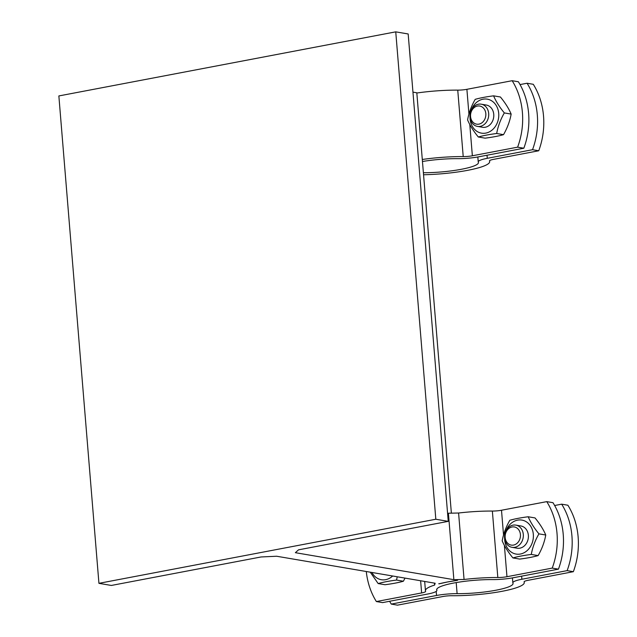 <?xml version="1.0" encoding="UTF-8"?>
<svg xmlns="http://www.w3.org/2000/svg" width="637" height="637" viewBox="0 0 637 637"><rect width="100%" height="100%" fill="white"/><g stroke="black" fill="none" stroke-linecap="round" stroke-linejoin="round"><path stroke-width="0.96" d="M457.597 580.307L447.524 581.971A49.582 8.185 -4.7 0 1 457.597 580.307M438.861 583.619L438.885 583.874A49.582 8.185 -4.7 0 1 447.524 581.971L438.885 583.874M464.062 579.471L453.87 579.678L448.408 513.215L458.592 513.016L464.062 579.471A49.582 8.185 -4.7 0 1 497.823 577.52A9.014 1.489 175.3 0 0 506.964 576.708L552.231 568.1A67.618 56.056 -80.3 0 0 546.761 501.637L552.972 502.689A67.618 56.056 99.7 0 1 558.442 569.152L513.183 577.767A20.28 3.344 -4.7 0 1 492.6 579.59A38.316 6.322 175.3 0 0 436.671 589.766A38.316 6.322 175.3 0 0 436.807 590.204A20.28 3.344 -4.7 0 1 436.878 590.435A20.28 3.344 -4.7 0 1 427.841 594.003L382.582 602.61L376.371 601.551L421.63 592.943A9.014 1.489 175.3 0 0 425.643 591.359A9.014 1.489 175.3 0 0 425.612 591.255A49.582 8.185 -4.7 0 1 425.444 590.69A49.582 8.185 -4.7 0 1 434.609 585.077L434.45 583.118M434.609 585.077L435.159 583.237L276.657 556.244L261.082 556.961L111.356 585.451L98.934 583.333L435.819 519.243L448.241 521.361L298.514 549.842L295.369 552.685L453.87 579.678M558.442 569.152L552.231 568.1M546.761 501.637L501.502 510.245A9.014 1.489 -4.7 0 1 492.361 511.057A49.582 8.185 175.3 0 0 458.592 513.016M451.37 513.151L416.813 92.795L412.951 92.142M366.283 571.508A67.618 56.056 -80.3 0 0 376.371 601.551M397.249 576.78L396.533 580.068C389.143 581.016 383.02 582.178 378.163 583.564L385.003 584.726C392.392 583.779 398.515 582.616 403.372 581.231L405.036 578.109M371.92 572.464A17.239 14.293 -80.3 0 0 392.655 575.999M378.163 583.564L370.264 572.185M396.533 580.068L403.372 581.231M538.926 533.854C535.112 540.495 532.564 547.358 531.29 554.429C523.893 555.376 517.77 556.547 512.92 557.924L519.752 559.087C527.149 558.139 533.273 556.977 538.122 555.591C541.944 548.951 544.484 542.095 545.758 535.016C543.457 529.538 539.873 523.845 535.024 517.929L528.192 516.766C530.502 522.244 534.077 527.938 538.926 533.854L545.758 535.016M504.623 538.44A17.239 14.293 -80.3 0 0 519.824 554.126A17.239 14.293 -80.3 0 0 533.32 534.355A17.239 14.293 -80.3 0 0 521.329 520.007A17.239 14.293 -80.3 0 0 505.882 531.043M512.92 557.924C508.071 552.016 504.496 546.323 502.187 540.845C503.461 533.766 506.009 526.91 509.823 520.262C514.68 518.884 520.803 517.714 528.192 516.766M512.044 547.326L517.117 548.194A11.267 9.34 -80.3 0 0 528.36 535.303A11.267 9.34 -80.3 0 0 520.899 525.971L515.827 525.111A11.267 9.34 -80.3 0 0 504.576 538.002A11.267 9.34 -80.3 0 0 512.044 547.326A11.267 9.34 -80.3 0 0 523.144 537.787A11.267 9.34 -80.3 0 0 515.827 525.111M531.29 554.429L538.122 555.591M435.819 519.243L395.744 31.85L408.174 33.968L448.241 521.361M395.744 31.85L58.859 95.94L98.934 583.333M505.157 537.477A9.197 7.62 99.7 0 1 515.97 527.468A9.197 7.62 99.7 0 1 517.252 543.13A9.197 7.62 99.7 0 1 505.157 537.477M389.613 601.272A67.618 56.056 -80.3 0 0 391.277 604.091L436.536 595.484A20.28 3.344 -4.7 0 1 457.111 593.66A38.316 6.322 175.3 0 0 513.048 583.484A38.316 6.322 175.3 0 0 512.912 583.046A20.28 3.344 -4.7 0 1 512.841 582.815A20.28 3.344 -4.7 0 1 521.878 579.248L567.137 570.633A67.618 56.056 -80.3 0 0 561.675 504.17L554.644 505.507M561.675 504.17L567.886 505.229A67.618 56.056 99.7 0 1 573.348 571.692L528.089 580.307A9.014 1.489 175.3 0 0 524.076 581.892A9.014 1.489 175.3 0 0 524.108 581.995A49.582 8.185 -4.7 0 1 524.275 582.56A49.582 8.185 -4.7 0 1 451.896 595.73A9.014 1.489 175.3 0 0 442.755 596.543L397.488 605.15L391.277 604.091M573.348 571.692L567.137 570.633M470.018 117.503A17.239 14.293 -80.3 0 0 485.211 133.197A17.239 14.293 -80.3 0 0 498.715 113.426A17.239 14.293 -80.3 0 0 486.724 99.069A17.239 14.293 -80.3 0 0 471.276 110.113M477.439 126.397L482.504 127.265A11.267 9.34 -80.3 0 0 493.755 114.373A11.267 9.34 -80.3 0 0 486.294 105.041L481.222 104.181A11.267 9.34 -80.3 0 0 469.971 117.073A11.267 9.34 -80.3 0 0 477.439 126.397A11.267 9.34 -80.3 0 0 488.539 116.858A11.267 9.34 -80.3 0 0 481.222 104.181M496.685 133.499C489.288 134.447 483.164 135.617 478.315 136.995C473.466 131.087 469.891 125.393 467.582 119.915C468.856 112.837 471.404 105.973 475.218 99.332C480.067 97.955 486.19 96.784 493.587 95.837C495.897 101.315 499.472 107.008 504.321 112.924C500.507 119.565 497.959 126.429 496.685 133.499L503.517 134.662C507.331 128.021 509.879 121.165 511.153 114.087C508.844 108.609 505.268 102.915 500.419 96.999L493.587 95.837M504.321 112.924L511.153 114.087M478.315 136.995L485.147 138.157C492.544 137.21 498.667 136.047 503.517 134.662M422.299 159.481A49.582 8.185 -4.7 0 1 463.218 156.591A9.014 1.489 175.3 0 0 472.359 155.778L517.618 147.163A67.618 56.056 -80.3 0 0 512.156 80.708L466.897 89.315A9.014 1.489 -4.7 0 1 457.748 90.128A49.582 8.185 175.3 0 0 416.829 93.018M512.156 80.708L518.367 81.759A67.618 56.056 99.7 0 1 523.837 148.222L478.57 156.837A20.28 3.344 -4.7 0 1 457.995 158.653A38.316 6.322 175.3 0 0 422.458 161.503M523.837 148.222L517.618 147.163M470.552 116.547A9.197 7.62 99.7 0 1 481.357 106.538A9.197 7.62 99.7 0 1 482.647 122.193A9.197 7.62 99.7 0 1 470.552 116.547M423.382 172.731A38.316 6.322 175.3 0 0 478.435 162.554A38.316 6.322 175.3 0 0 478.307 162.117A20.28 3.344 -4.7 0 1 478.236 161.886A20.28 3.344 -4.7 0 1 487.273 158.318L532.532 149.703A67.618 56.056 -80.3 0 0 527.07 83.24L520.039 84.578M527.07 83.24L533.28 84.299A67.618 56.056 99.7 0 1 538.743 150.762L493.484 159.377A9.014 1.489 175.3 0 0 489.463 160.962A9.014 1.489 175.3 0 0 489.495 161.065A49.582 8.185 -4.7 0 1 489.67 161.631A49.582 8.185 -4.7 0 1 423.549 174.753M538.743 150.762L532.532 149.703M492.361 511.057L497.823 577.52M420.627 580.761L421.63 592.943M506.964 576.708L504.393 545.407M503.541 535.072L501.502 510.245M436.735 589.305L436.807 590.204M521.878 579.248L521.623 576.159M436.202 591.391L436.536 595.484M457.111 593.66L456.203 582.576M472.359 155.778L469.788 124.478M468.936 114.134L466.897 89.315M457.748 90.128L463.218 156.591M487.273 158.318L487.018 155.229M424.68 581.454L425.444 590.69M436.878 590.435L436.775 589.201M524.195 581.613L524.275 582.56M512.435 577.902L512.841 582.815M489.59 160.683L489.67 161.631M477.83 156.973L478.236 161.886"/></g></svg>
